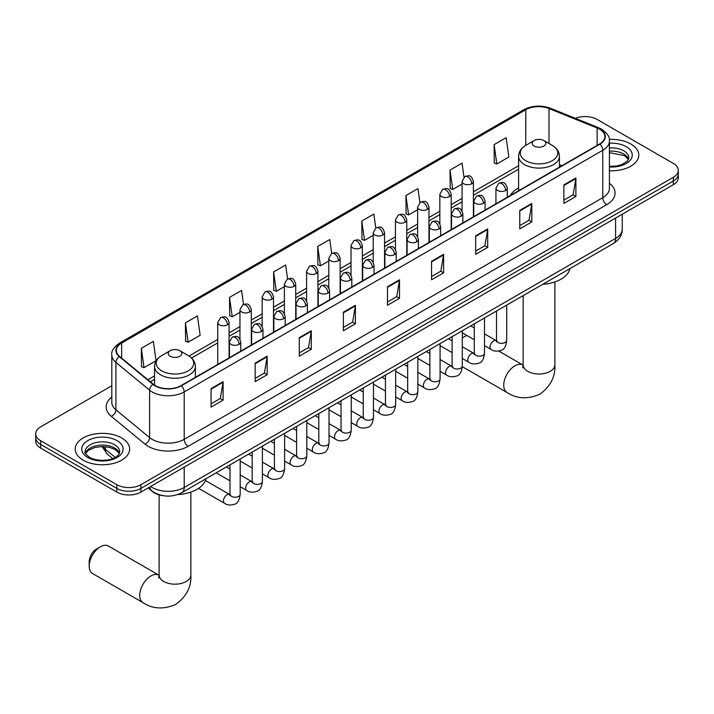<?xml version="1.0" encoding="UTF-8"?>
<svg xmlns="http://www.w3.org/2000/svg" width="714" height="714" viewBox="0 0 714 714"><rect width="100%" height="100%" fill="white"/><g stroke="black" fill="none" stroke-linecap="round" stroke-linejoin="round"><path stroke-width="1.07" d="M518.605 187.96A30.05 17.35 0 0 0 510.349 195.484M163.399 495.73A17.011 9.817 180 0 1 152.644 491.714L148.084 487.965M111.812 385.765L40.68 426.829A17.011 9.817 0 0 0 35.7 433.773L35.7 441.181A17.011 9.817 0 0 0 40.68 448.124L116.855 492.107A17.011 9.817 0 0 0 140.908 492.107L673.32 184.721A17.011 9.817 0 0 0 678.3 177.777L678.3 174.073A17.011 9.817 0 0 1 673.32 181.017A17.011 9.817 0 0 0 678.3 174.073L678.3 170.369A17.011 9.817 0 0 0 673.32 163.426L597.145 119.452A17.011 9.817 0 0 0 575.395 118.337M35.7 433.773A17.011 9.817 0 0 0 40.68 440.725L116.855 484.699A17.011 9.817 0 0 0 140.908 484.699L140.908 488.403L673.32 181.017L140.908 488.403A17.011 9.817 0 0 1 116.855 488.403A17.011 9.817 0 0 0 140.908 488.403L140.908 492.107M40.68 440.725L40.68 444.42L116.855 488.403L40.68 444.42A17.011 9.817 0 0 1 35.7 437.477A17.011 9.817 0 0 0 40.68 444.42L40.68 448.124M630.819 143.987A27.212 15.708 0 0 0 609.292 139.435A27.212 15.708 0 0 1 630.819 143.987A27.212 15.708 0 0 1 638.789 155.099A27.212 15.708 0 0 0 630.819 143.987M121.666 437.941A27.212 15.708 0 0 0 92.008 434.54A27.212 15.708 0 0 0 75.211 449.052A27.212 15.708 0 0 0 83.181 460.164A27.212 15.708 0 0 0 112.839 463.573A27.212 15.708 0 0 0 129.636 449.052A27.212 15.708 0 0 0 121.666 437.941A27.212 15.708 0 0 0 92.008 434.54A27.212 15.708 0 0 0 75.211 449.052A27.212 15.708 0 0 0 83.181 460.164A27.212 15.708 0 0 0 112.839 463.573A27.212 15.708 0 0 0 129.636 449.052A27.212 15.708 0 0 0 121.666 437.941M599.555 129.172A18.145 10.478 180 0 1 604.865 136.579A18.145 10.478 180 0 1 599.555 143.987L180.999 385.631A18.145 10.478 180 0 1 153.314 384.23L119.631 356.464A18.145 10.478 180 0 1 116.346 350.449A18.145 10.478 180 0 1 121.657 343.05L525.79 109.724A18.145 10.478 180 0 1 549.021 108.555L597.127 127.993A18.145 10.478 180 0 1 599.555 129.172M599.867 128.984A18.6 10.737 0 0 0 597.386 127.779L549.289 108.341A18.6 10.737 0 0 0 525.468 109.537L121.335 342.863A18.6 10.737 0 0 0 119.256 356.607L152.939 384.382A18.6 10.737 0 0 0 181.32 385.819L599.867 144.166A18.6 10.737 0 0 0 599.867 128.984M211.067 388.594L211.067 407.114L223.098 400.17L223.098 381.651L211.067 388.594M211.067 403.829L220.331 398.483L223.045 382.267A4.534 2.615 -120 0 0 223.098 381.651M220.251 398.528L223.098 400.17M255.166 363.131L255.166 381.651L267.197 374.707L267.197 356.188L255.166 363.131M255.166 378.366L264.43 373.02L267.143 356.804A4.534 2.615 -120 0 0 267.197 356.188M264.35 373.065L267.197 374.707M299.273 337.677L299.273 356.188L311.295 349.244L311.295 330.734L299.273 337.677M299.273 352.903L308.528 347.557L311.25 331.341A4.534 2.615 -120 0 0 311.295 330.734M308.448 347.602L311.295 349.244M343.372 312.214L343.372 330.734L355.393 323.79L355.393 305.271L343.372 312.214M343.372 327.44L352.636 322.094L355.349 305.887A4.534 2.615 -120 0 0 355.393 305.271M352.555 322.139L355.393 323.79M563.873 184.908L563.873 203.428L575.895 196.484L575.895 177.964L563.873 184.908M563.873 200.143L573.137 194.788L575.85 178.58A4.534 2.615 -120 0 0 575.895 177.964M573.047 194.842L575.895 196.484M519.765 210.371L519.765 228.882L531.796 221.938L531.796 203.428L519.765 210.371M519.765 225.597L529.029 220.251L531.751 204.043A4.534 2.615 -120 0 0 531.796 203.428M528.949 220.296L531.796 221.938M475.667 235.825L475.667 254.345L487.698 247.401L487.698 228.882L475.667 235.825M475.667 251.06L484.931 245.714L487.644 229.497A4.534 2.615 -120 0 0 487.698 228.882M484.851 245.759L487.698 247.401M431.568 261.288L431.568 279.808L443.599 272.864L443.599 254.345L431.568 261.288M431.568 276.523L440.833 271.177L443.546 254.96A4.534 2.615 -120 0 0 443.599 254.345M440.752 271.222L443.599 272.864M387.47 286.751L387.47 305.271L399.501 298.327L399.501 279.808L387.47 286.751M387.47 301.986L396.734 296.631L399.447 280.423A4.534 2.615 -120 0 0 399.501 279.808M396.654 296.685L399.501 298.327M609.399 170.753A27.212 15.708 0 0 0 638.789 155.099A27.212 15.708 0 0 1 609.399 170.753M140.908 484.699L673.32 177.313A17.011 9.817 0 0 0 678.3 170.369M243.501 304.414L241.537 290.455L229.506 297.399L229.703 315.802M185.408 322.862L188.121 342.211L200.152 335.268L197.439 315.918L185.408 322.862L185.604 341.265M141.31 348.325L144.023 367.665L156.054 360.722L153.34 341.381L141.31 348.325L141.506 366.728M375.787 227.98L373.841 214.075L361.811 221.019L362.007 239.422M419.894 202.553L417.94 188.612L405.909 195.556L406.105 213.959M464.002 177.161L462.038 163.149L450.007 170.093L450.204 188.496M494.115 144.63L496.828 163.979L508.85 157.035L506.137 137.686L494.115 144.63L494.302 163.042M287.59 278.906L285.636 264.992L273.614 271.936L273.801 290.339M331.689 253.434L329.734 239.529L317.712 246.473L317.909 264.885M317.712 246.473L320.425 265.822L328.797 260.994M320.425 265.822L317.712 264.814M361.811 221.019L364.524 240.368L373.217 235.343M364.524 240.368L361.811 239.351M405.909 195.556L408.622 214.905L417.636 209.702M408.622 214.905L405.909 213.888M450.007 170.093L452.73 189.442L462.065 184.051M452.73 189.442L450.007 188.425M496.828 163.979L494.115 162.962M273.614 271.936L276.327 291.285L284.377 286.635M276.327 291.285L273.614 290.268M229.506 297.399L232.228 316.748L239.958 312.286M232.228 316.748L229.506 315.731M188.121 342.211L185.408 341.194M144.023 367.665L141.31 366.657M466.911 335.5A15.878 9.166 120 0 0 464.448 336.615L462.288 337.856L464.448 336.615A15.878 9.166 120 0 0 462.288 338.097M518.605 190.718L518.605 156.321A20.411 11.781 0 0 0 524.585 164.648A20.411 11.781 0 0 0 546.826 167.201A20.411 11.781 0 0 0 559.428 156.321C559.276 151.779 556.893 148.128 552.27 145.388L543.827 140.515A6.801 3.927 0 0 0 534.206 140.515A6.801 3.927 0 0 0 534.206 146.067A6.801 3.927 0 0 0 543.827 146.067A6.801 3.927 0 0 0 543.827 140.515L552.27 145.388A18.751 10.826 0 0 1 552.27 160.704A18.751 10.826 0 0 1 525.754 160.704A18.751 10.826 0 0 1 525.754 145.388L525.79 109.724M542.765 284.306A31.184 18.002 0 0 0 569.968 268.598M89.196 566.22L89.196 561.597A10.201 5.89 -60 0 1 96.408 549.093L100.415 546.781A15.878 9.166 120 0 0 89.196 566.22A15.878 9.166 120 0 0 92.481 573.494L142.996 602.652A15.878 9.166 -60 0 1 140.56 589.934A15.878 9.166 -60 0 1 150.931 575.948A15.878 9.166 -60 0 1 158.874 575.163L159.106 575.297M170.173 356.232A6.801 3.927 0 0 0 179.794 356.232A6.801 3.927 0 0 0 179.794 350.681L188.246 355.554A18.751 10.826 0 0 1 188.246 370.869A18.751 10.826 0 0 1 161.73 370.869A18.751 10.826 0 0 1 161.73 355.554C157.107 358.303 154.724 361.944 154.572 366.487A20.411 11.781 0 0 0 160.552 374.823A20.411 11.781 0 0 0 182.802 377.376A20.411 11.781 0 0 0 195.395 366.487C195.243 361.944 192.86 358.303 188.246 355.554L179.794 350.681A6.801 3.927 0 0 0 170.173 350.681A6.801 3.927 0 0 0 170.173 356.232M177.768 494.534A31.184 18.002 0 0 0 205.944 478.764M158.874 575.163L108.358 545.996A15.878 9.166 120 0 0 100.415 546.781L96.408 549.093M150.609 486.502A22.678 13.093 0 0 0 152.136 487.475A22.678 13.093 0 0 0 184.212 487.475L615.584 238.422A22.678 13.093 0 0 0 622.233 229.167C622.394 234.79 619.395 239.609 613.237 243.617L181.856 492.669A11.344 6.551 60 0 0 184.212 487.475L184.212 467.108M615.584 218.056L615.584 238.422A11.344 6.551 60 0 1 613.237 243.617M149.69 487.037A11.344 7.586 129.5 0 0 151.671 490.723L148.226 487.885M673.32 184.721L673.32 177.313M116.855 492.107L116.855 484.699M102.825 446.536A22.678 13.093 0 0 0 105.342 449.24L105.342 446.669M112.696 458.584L107.421 454.238A11.344 7.586 129.5 0 1 105.342 449.24L115.231 457.397M609.399 183.239A28.346 16.368 180 0 1 606.766 204.632L188.219 446.277A5.667 3.275 60 0 1 184.212 439.333L602.759 197.689A22.678 13.093 0 0 0 609.399 188.425L609.399 141.024A22.678 13.093 180 0 1 602.759 150.279A5.667 3.275 -120 0 0 599.867 144.166M188.219 446.277A28.346 16.368 180 0 1 148.128 446.277A28.346 16.368 180 0 1 144.951 444.09L111.268 416.316A28.346 16.368 180 0 1 111.812 397.109M152.136 439.333A22.678 13.093 0 0 0 184.212 439.333L184.212 391.924A22.678 13.093 180 0 1 149.592 390.183L115.909 362.409A22.678 13.093 180 0 1 111.812 354.894L111.812 402.303A22.678 13.093 0 0 0 115.909 409.809L149.592 437.584A22.678 13.093 0 0 0 152.136 439.333M609.399 141.024C610.158 137.481 607.552 133.527 601.581 129.172L598.6 127.717A5.667 2.66 112 0 0 597.386 127.779M598.6 127.717L550.503 108.278C541.105 104.949 532.189 105.431 523.755 109.724A5.667 3.275 60 0 1 525.468 109.537M121.335 342.863A5.667 3.275 -120 0 0 119.631 343.041C113.74 347.272 111.134 351.226 111.812 354.894M119.256 356.607A5.667 3.793 129.5 0 0 115.909 362.409L115.909 409.809A5.667 3.793 -50.5 0 1 111.268 416.316M550.503 108.278A5.667 2.66 112 0 0 549.289 108.341M152.939 384.382A5.667 3.793 129.5 0 0 149.592 390.183L149.592 437.584A5.667 3.793 -50.5 0 1 144.951 444.09M181.32 385.819A5.667 3.275 60 0 1 184.212 391.924L602.759 150.279L602.759 197.689A5.667 3.275 60 0 0 606.766 204.632M121.657 343.05L121.657 358.133M597.127 127.993L597.127 145.379M549.021 108.555L549.021 143.514M562.016 165.657L559.428 164.604M518.605 165.719L473.4 191.816M462.065 198.367L451.194 204.641M439.851 211.192L428.98 217.467M417.636 224.009L406.766 230.292M395.431 236.834L384.56 243.108M373.217 249.659L362.346 255.933M351.011 262.484L340.141 268.759M328.797 275.301L317.926 281.584M306.592 288.126L295.721 294.4M284.377 300.951L273.507 307.225M262.172 313.776L251.301 320.05M239.958 326.593L229.087 332.876M217.743 339.418L188.996 356.018M154.572 375.894L147.878 379.759M387.47 287.34L399.447 280.423M431.568 261.877L443.546 254.96M475.667 236.414L487.644 229.497M519.765 210.951L531.751 204.043M563.873 185.497L575.85 178.58M343.372 312.803L355.349 305.887M299.273 338.257L311.25 331.341M255.166 363.721L267.143 356.804M211.067 389.184L223.045 382.267M628.57 159.302A17.279 9.978 0 0 0 623.795 154.054A17.279 9.978 0 0 0 609.399 151.216M609.399 166.335L616.86 165.969L621.555 164.738L627.445 161.061L628.856 157.874A17.279 9.978 0 0 0 623.795 150.815A17.279 9.978 0 0 0 609.399 147.977M609.399 166.969A20.679 11.942 0 0 0 630.239 160.239A20.679 11.942 0 0 0 626.205 146.656A20.679 11.942 0 0 0 609.399 143.219M554.885 281.923L554.885 364.854A15.878 9.166 180 0 1 550.235 371.334A15.878 9.166 180 0 1 527.789 371.334A15.878 9.166 180 0 1 523.139 364.854L522.71 367.897M554.885 364.854C555.572 376.51 550.583 386.283 539.909 394.173C527.744 399.474 516.775 398.912 507.02 392.486A15.878 9.166 -60 0 1 504.584 379.768A15.878 9.166 -60 0 1 514.955 365.773A15.878 9.166 -60 0 1 522.898 364.988L523.139 365.122M190.861 492.098L190.861 575.02A15.878 9.166 180 0 1 186.211 581.499A15.878 9.166 180 0 1 163.765 581.499A15.878 9.166 180 0 1 159.115 575.02L158.686 578.063M119.416 453.256A17.279 9.978 0 0 0 114.642 448.017A17.279 9.978 0 0 0 97.291 445.545A17.279 9.978 0 0 0 85.43 453.256M114.642 444.777A17.279 9.978 0 0 0 95.81 442.618A17.279 9.978 0 0 0 85.145 451.828C84.234 452.364 85.689 454.202 89.5 457.326C98.38 462.52 118.14 461.074 119.702 451.828A17.279 9.978 0 0 0 114.642 444.777M87.795 457.495A20.679 11.942 0 0 0 117.051 457.495A20.679 11.942 0 0 0 117.051 440.609A20.679 11.942 0 0 0 87.795 440.609A20.679 11.942 0 0 0 87.795 457.495M505.619 190.486A5.667 3.275 0 0 0 507.279 188.175C504.976 180.901 502.736 182.347 498.774 183.257A5.667 3.275 60 0 1 501.612 183.543A5.667 3.275 -120 0 1 505.619 190.486A5.667 3.275 0 0 1 497.596 190.486A5.667 3.275 0 0 1 495.935 188.175L498.774 183.257M484.503 345.656L491.036 349.432A5.105 2.945 -60 0 1 490.259 345.344A5.105 2.945 -60 0 1 493.588 340.846A5.105 2.945 -60 0 1 493.82 340.721A5.105 2.945 -60 0 1 496.141 340.596L484.503 333.875M496.801 341.105L496.346 341.488L496.507 340.382A5.105 2.945 -0 0 0 497.997 342.47A5.105 2.945 -0 0 0 504.985 342.595A5.105 2.945 -0 0 0 506.708 340.382C506.012 346.308 504.173 349.619 501.21 350.315C496.944 351.609 493.552 351.315 491.036 349.432M483.405 203.311A5.667 3.275 0 0 0 485.065 200.991C482.771 193.717 480.531 195.172 476.559 196.082A5.667 3.275 60 0 1 479.397 196.368A5.667 3.275 -120 0 1 483.405 203.311A5.667 3.275 0 0 1 475.39 203.311A5.667 3.275 0 0 1 473.73 200.991L476.559 196.082M462.288 358.482L468.83 362.257A5.105 2.945 -60 0 1 468.045 358.169A5.105 2.945 -60 0 1 471.383 353.671A5.105 2.945 -60 0 1 471.606 353.546A5.105 2.945 -60 0 1 473.935 353.421L462.288 346.692M474.587 353.93L474.132 354.305L474.292 353.207A5.105 2.945 -0 0 0 475.792 355.286A5.105 2.945 -0 0 0 482.771 355.42A5.105 2.945 -0 0 0 484.503 353.207C483.797 359.133 481.968 362.444 478.996 363.131C474.73 364.435 471.338 364.14 468.83 362.257M461.199 216.128A5.667 3.275 0 0 0 462.859 213.816C460.557 206.542 458.317 207.997 454.354 208.907A5.667 3.275 60 0 1 457.183 209.184A5.667 3.275 -120 0 1 461.199 216.128A5.667 3.275 0 0 1 453.176 216.128A5.667 3.275 0 0 1 451.516 213.816L454.354 208.907M440.083 371.307L446.616 375.082A5.105 2.945 -60 0 1 445.839 370.985A5.105 2.945 -60 0 1 449.168 366.496A5.105 2.945 -60 0 1 449.392 366.371A5.105 2.945 -60 0 1 451.721 366.237L440.083 359.517M452.381 366.755L451.917 367.13L452.087 366.032A5.105 2.945 -0 0 0 453.577 368.112A5.105 2.945 -0 0 0 460.566 368.237A5.105 2.945 -0 0 0 462.288 366.032C461.592 371.958 459.754 375.261 456.781 375.957C452.524 377.26 449.133 376.965 446.616 375.082M438.985 228.953A5.667 3.275 0 0 0 440.645 226.641C438.342 219.368 436.111 220.813 432.14 221.733A5.667 3.275 60 0 1 434.978 222.009A5.667 3.275 -120 0 1 438.985 228.953A5.667 3.275 0 0 1 430.97 228.953A5.667 3.275 0 0 1 429.31 226.641L432.14 221.733M417.868 384.123L424.411 387.898A5.105 2.945 -60 0 1 423.625 383.811A5.105 2.945 -60 0 1 426.963 379.312A5.105 2.945 -60 0 1 427.186 379.196A5.105 2.945 -60 0 1 429.507 379.063L417.868 372.342M430.167 379.58L429.712 379.955L429.873 378.848A5.105 2.945 -0 0 0 431.372 380.937A5.105 2.945 -0 0 0 438.351 381.062A5.105 2.945 -0 0 0 440.083 378.848C439.378 384.775 437.548 388.086 434.576 388.782C430.31 390.076 426.918 389.782 424.411 387.898M416.78 241.778A5.667 3.275 0 0 0 418.44 239.467C416.137 232.193 413.897 233.639 409.934 234.549A5.667 3.275 60 0 1 412.763 234.835A5.667 3.275 -120 0 1 416.78 241.778A5.667 3.275 0 0 1 408.756 241.778A5.667 3.275 0 0 1 407.096 239.467L409.934 234.549M395.663 396.948L402.196 400.724A5.105 2.945 -60 0 1 401.411 396.636A5.105 2.945 -60 0 1 404.749 392.138A5.105 2.945 -60 0 1 404.972 392.013A5.105 2.945 -60 0 1 407.301 391.888L395.663 385.167M407.953 392.397L407.498 392.78L407.667 391.674A5.105 2.945 -0 0 0 409.158 393.762A5.105 2.945 -0 0 0 416.137 393.887A5.105 2.945 -0 0 0 417.868 391.674C417.172 397.6 415.334 400.911 412.362 401.607C408.096 402.901 404.713 402.607 402.196 400.724M394.565 254.603A5.667 3.275 0 0 0 396.225 252.283C393.923 245.018 391.691 246.464 387.72 247.374A5.667 3.275 60 0 1 390.558 247.66A5.667 3.275 -120 0 1 394.565 254.603A5.667 3.275 0 0 1 386.551 254.603A5.667 3.275 0 0 1 384.891 252.283L387.72 247.374M373.449 409.774L379.991 413.549A5.105 2.945 -60 0 1 379.205 409.461A5.105 2.945 -60 0 1 382.534 404.963A5.105 2.945 -60 0 1 382.766 404.838A5.105 2.945 -60 0 1 385.087 404.713L373.449 397.993M385.747 405.222L385.292 405.597L385.453 404.499A5.105 2.945 -0 0 0 386.952 406.578A5.105 2.945 -0 0 0 393.932 406.712A5.105 2.945 -0 0 0 395.663 404.499C394.958 410.425 393.128 413.736 390.156 414.423C385.89 415.726 382.499 415.432 379.991 413.549M372.351 267.42A5.667 3.275 0 0 0 374.011 265.108C371.717 257.834 369.477 259.289 365.514 260.199A5.667 3.275 60 0 1 368.344 260.476A5.667 3.275 -120 0 1 372.351 267.42A5.667 3.275 0 0 1 364.336 267.42A5.667 3.275 0 0 1 362.676 265.108L365.514 260.199M351.234 422.599L357.776 426.374A5.105 2.945 -60 0 1 356.991 422.277A5.105 2.945 -60 0 1 360.329 417.788A5.105 2.945 -60 0 1 360.552 417.663A5.105 2.945 -60 0 1 362.882 417.529L351.234 410.809M363.533 418.047L363.078 418.422L363.239 417.324A5.105 2.945 -0 0 0 364.738 419.404A5.105 2.945 -0 0 0 371.717 419.529A5.105 2.945 -0 0 0 373.449 417.324C372.753 423.25 370.914 426.553 367.942 427.249C363.676 428.552 360.293 428.257 357.776 426.374M350.146 280.245A5.667 3.275 0 0 0 351.806 277.933C349.503 270.66 347.272 272.105 343.3 273.025A5.667 3.275 60 0 1 346.138 273.301A5.667 3.275 -120 0 1 350.146 280.245A5.667 3.275 0 0 1 342.122 280.245A5.667 3.275 0 0 1 340.462 277.933L343.3 273.025M329.029 435.415L335.562 439.19A5.105 2.945 -60 0 1 334.786 435.103A5.105 2.945 -60 0 1 338.115 430.604A5.105 2.945 -60 0 1 338.347 430.488A5.105 2.945 -60 0 1 340.667 430.355L329.029 423.634M341.328 430.872L340.873 431.247L341.033 430.14A5.105 2.945 -0 0 0 342.524 432.229A5.105 2.945 -0 0 0 349.512 432.354A5.105 2.945 -0 0 0 351.234 430.14C350.538 436.067 348.7 439.378 345.737 440.074C341.471 441.368 338.079 441.073 335.562 439.19M327.931 293.07A5.667 3.275 0 0 0 329.591 290.759C327.298 283.485 325.057 284.931 321.086 285.841A5.667 3.275 60 0 1 323.924 286.127A5.667 3.275 -120 0 1 327.931 293.07A5.667 3.275 0 0 1 319.917 293.07A5.667 3.275 0 0 1 318.257 290.759L321.086 285.841M306.815 448.24L313.357 452.016A5.105 2.945 -60 0 1 312.571 447.928A5.105 2.945 -60 0 1 315.909 443.43A5.105 2.945 -60 0 1 316.132 443.305A5.105 2.945 -60 0 1 318.462 443.18L306.815 436.459M319.113 443.689L318.658 444.072L318.819 442.966A5.105 2.945 -0 0 0 320.318 445.054A5.105 2.945 -0 0 0 327.298 445.179A5.105 2.945 -0 0 0 329.029 442.966C328.324 448.892 326.494 452.203 323.522 452.899C319.256 454.193 315.874 453.899 313.357 452.016M305.726 305.895A5.667 3.275 0 0 0 307.386 303.575C305.083 296.31 302.843 297.756 298.88 298.666A5.667 3.275 60 0 1 301.719 298.952A5.667 3.275 -120 0 1 305.726 305.895A5.667 3.275 0 0 1 297.702 305.895A5.667 3.275 0 0 1 296.042 303.575L298.88 298.666M284.609 461.065L291.142 464.841A5.105 2.945 -60 0 1 290.366 460.753A5.105 2.945 -60 0 1 293.695 456.255A5.105 2.945 -60 0 1 293.927 456.13A5.105 2.945 -60 0 1 296.248 456.005L284.609 449.284M296.908 456.514L296.444 456.889L296.613 455.791A5.105 2.945 -0 0 0 298.104 457.87A5.105 2.945 -0 0 0 305.092 458.004A5.105 2.945 -0 0 0 306.815 455.791C306.119 461.717 304.28 465.028 301.308 465.724C297.051 467.018 293.659 466.724 291.142 464.841M283.512 318.712A5.667 3.275 0 0 0 285.172 316.4C282.869 309.126 280.638 310.581 276.666 311.491A5.667 3.275 60 0 1 279.504 311.768A5.667 3.275 -120 0 1 283.512 318.712A5.667 3.275 0 0 1 275.497 318.712A5.667 3.275 0 0 1 273.837 316.4L276.666 311.491M262.395 473.891L268.937 477.666A5.105 2.945 -60 0 1 268.152 473.569A5.105 2.945 -60 0 1 271.49 469.08A5.105 2.945 -60 0 1 271.713 468.955A5.105 2.945 -60 0 1 274.033 468.821L262.395 462.101M274.694 469.339L274.238 469.714L274.399 468.616A5.105 2.945 -0 0 0 275.899 470.696A5.105 2.945 -0 0 0 282.878 470.821A5.105 2.945 -0 0 0 284.609 468.616C283.904 474.542 282.075 477.853 279.103 478.541C274.836 479.844 271.445 479.549 268.937 477.666M261.306 331.537A5.667 3.275 0 0 0 262.966 329.225C260.664 321.952 258.423 323.397 254.461 324.317A5.667 3.275 60 0 1 257.29 324.593A5.667 3.275 -120 0 1 261.306 331.537A5.667 3.275 0 0 1 253.283 331.537A5.667 3.275 0 0 1 251.623 329.225L254.461 324.317M240.19 486.707L246.723 490.482A5.105 2.945 -60 0 1 245.946 486.395A5.105 2.945 -60 0 1 249.275 481.896A5.105 2.945 -60 0 1 249.498 481.78A5.105 2.945 -60 0 1 251.828 481.647L240.19 474.926M252.479 482.164L252.024 482.539L252.194 481.441A5.105 2.945 -0 0 0 253.684 483.521A5.105 2.945 -0 0 0 260.672 483.646A5.105 2.945 -0 0 0 262.395 481.441C261.699 487.359 259.86 490.67 256.888 491.366C252.631 492.66 249.24 492.365 246.723 490.482M239.092 344.362A5.667 3.275 0 0 0 240.752 342.051C238.449 334.777 236.218 336.223 232.246 337.142A5.667 3.275 60 0 1 235.084 337.419A5.667 3.275 -120 0 1 239.092 344.362A5.667 3.275 0 0 1 231.077 344.362A5.667 3.275 0 0 1 229.417 342.051L232.246 337.142M198.608 488.349L224.517 503.308A5.105 2.945 -60 0 1 223.732 499.22A5.105 2.945 -60 0 1 227.061 494.722A5.105 2.945 -60 0 1 227.293 494.597A5.105 2.945 -60 0 1 229.613 494.472L205.427 480.504M230.274 494.981L229.819 495.364L229.979 494.258A5.105 2.945 -0 0 0 231.479 496.346A5.105 2.945 -0 0 0 238.458 496.471A5.105 2.945 -0 0 0 240.19 494.258C239.485 500.184 237.655 503.495 234.683 504.191C230.417 505.485 227.025 505.191 224.517 503.308M471.74 183.748A5.667 3.275 0 0 0 473.4 181.436C471.097 174.162 468.866 175.608 464.894 176.528A5.667 3.275 60 0 1 467.732 176.804A5.667 3.275 -120 0 1 471.74 183.748A5.667 3.275 0 0 1 463.725 183.748A5.667 3.275 0 0 1 462.065 181.436L464.894 176.528M449.534 196.573A5.667 3.275 0 0 0 451.194 194.262C448.892 186.988 446.652 188.434 442.689 189.344A5.667 3.275 60 0 1 445.518 189.629A5.667 3.275 -120 0 1 449.534 196.573A5.667 3.275 0 0 1 441.511 196.573A5.667 3.275 0 0 1 439.851 194.262L442.689 189.344M427.32 209.398A5.667 3.275 0 0 0 428.98 207.078C426.677 199.813 424.446 201.259 420.475 202.169A5.667 3.275 60 0 1 423.313 202.455A5.667 3.275 -120 0 1 427.32 209.398A5.667 3.275 0 0 1 419.305 209.398A5.667 3.275 0 0 1 417.636 207.078L420.475 202.169M405.106 222.215A5.667 3.275 0 0 0 406.766 219.903C404.472 212.629 402.232 214.084 398.269 214.994A5.667 3.275 60 0 1 401.098 215.271A5.667 3.275 -120 0 1 405.106 222.215A5.667 3.275 0 0 1 397.091 222.215A5.667 3.275 0 0 1 395.431 219.903L398.269 214.994M382.9 235.04A5.667 3.275 0 0 0 384.56 232.728C382.258 225.454 380.026 226.9 376.055 227.82A5.667 3.275 60 0 1 378.893 228.096A5.667 3.275 -120 0 1 382.9 235.04A5.667 3.275 0 0 1 374.877 235.04A5.667 3.275 0 0 1 373.217 232.728L376.055 227.82M360.686 247.865A5.667 3.275 0 0 0 362.346 245.554C360.052 238.28 357.812 239.726 353.841 240.645A5.667 3.275 60 0 1 356.679 240.921A5.667 3.275 -120 0 1 360.686 247.865A5.667 3.275 0 0 1 352.671 247.865A5.667 3.275 0 0 1 351.011 245.554L353.841 240.645M338.481 260.69A5.667 3.275 0 0 0 340.141 258.37C337.838 251.105 335.598 252.551 331.635 253.461A5.667 3.275 60 0 1 334.473 253.747A5.667 3.275 -120 0 1 338.481 260.69A5.667 3.275 0 0 1 330.457 260.69A5.667 3.275 0 0 1 328.797 258.37L331.635 253.461M316.266 273.516A5.667 3.275 0 0 0 317.926 271.195C315.624 263.921 313.392 265.376 309.421 266.286A5.667 3.275 60 0 1 312.259 266.563A5.667 3.275 -120 0 1 316.266 273.516A5.667 3.275 0 0 1 308.252 273.516A5.667 3.275 0 0 1 306.592 271.195L309.421 266.286M294.061 286.332A5.667 3.275 0 0 0 295.721 284.02C293.418 276.746 291.178 278.192 287.215 279.112A5.667 3.275 60 0 1 290.045 279.388A5.667 3.275 -120 0 1 294.061 286.332A5.667 3.275 0 0 1 286.037 286.332A5.667 3.275 0 0 1 284.377 284.02L287.215 279.112M271.847 299.157A5.667 3.275 0 0 0 273.507 296.846C271.204 289.572 268.973 291.017 265.001 291.937A5.667 3.275 60 0 1 267.839 292.213A5.667 3.275 -120 0 1 271.847 299.157A5.667 3.275 0 0 1 263.832 299.157A5.667 3.275 0 0 1 262.172 296.846L265.001 291.937M249.632 311.982A5.667 3.275 0 0 0 251.301 309.662C248.999 302.397 246.758 303.843 242.796 304.753A5.667 3.275 60 0 1 245.625 305.039A5.667 3.275 -120 0 1 249.632 311.982A5.667 3.275 0 0 1 241.618 311.982A5.667 3.275 0 0 1 239.958 309.662L242.796 304.753M227.427 324.808A5.667 3.275 0 0 0 229.087 322.487C226.784 315.213 224.553 316.668 220.581 317.578A5.667 3.275 60 0 1 223.42 317.864A5.667 3.275 -120 0 1 227.427 324.808A5.667 3.275 0 0 1 219.403 324.808A5.667 3.275 0 0 1 217.743 322.487L220.581 317.578M181.856 492.669C172.734 497.256 163.613 497.256 154.483 492.669L151.671 490.723M622.233 229.167L622.233 214.218M107.421 454.238L102.022 446.536M523.755 109.724L119.631 343.041M518.605 169.173L473.4 195.27M462.065 201.821L451.194 208.095M439.851 214.637L428.98 220.921M417.636 227.463L406.766 233.737M395.431 240.288L384.56 246.562M373.217 253.113L362.346 259.387M351.011 265.929L340.141 272.212M328.797 278.755L317.926 285.029M306.592 291.58L295.721 297.854M284.377 304.405L273.507 310.679M262.172 317.221L251.301 323.504M239.958 330.046L229.087 336.321M217.743 342.872L191.539 358M154.572 379.339L150.342 381.785M628.49 159.49L624.5 155.616L609.399 152.644M507.02 392.486L462.279 366.657M559.428 167.147L559.428 156.321M518.605 156.321C518.757 151.779 521.14 148.128 525.754 145.388L534.206 140.515M522.898 364.988L498.791 351.074M523.139 295.632L523.139 364.854M190.861 575.02C191.548 586.676 186.55 596.449 175.876 604.339C163.711 609.64 152.751 609.078 142.996 602.652M195.395 377.322L195.395 366.487M154.572 385.158L154.572 366.487M170.173 350.681L161.73 355.554M159.115 494.909L159.115 575.02M119.336 453.452L115.347 449.57L109.269 447.285L102.405 446.536L95.096 447.401L88.268 450.364L85.51 453.452M497.176 341.006L496.141 340.596M506.708 305.119L506.708 340.382M507.279 197.26L507.279 188.175M474.292 339.766L462.288 332.831M496.507 311.009L496.507 340.382M495.935 203.802L495.935 188.175M474.292 327.985L470.704 325.905M474.971 353.823L473.935 353.421M484.503 317.944L484.503 353.207M485.065 210.077L485.065 200.991M452.087 352.591L440.083 345.656M474.292 323.835L474.292 353.207M473.73 216.628L473.73 200.991M452.087 340.801L448.49 338.731M452.756 366.648L451.721 366.237M462.288 330.76L462.288 366.032M462.859 222.902L462.859 213.816M429.873 365.407L417.868 358.482M452.087 336.651L452.087 366.032M451.516 229.453L451.516 213.816M429.873 353.626L426.285 351.556M430.542 379.473L429.507 379.063M440.083 343.586L440.083 378.848M440.645 235.727L440.645 226.641M407.667 378.233L395.663 371.307M429.873 349.476L429.873 378.848M429.31 242.269L429.31 226.641M407.667 366.452L404.07 364.372M408.337 392.298L407.301 391.888M417.868 356.411L417.868 391.674M418.44 248.552L418.44 239.467M385.453 391.058L373.449 384.123M407.667 362.301L407.667 391.674M407.096 255.094L407.096 239.467M385.453 379.277L381.856 377.197M386.122 405.115L385.087 404.713M395.663 369.236L395.663 404.499M396.225 261.369L396.225 252.283M363.239 403.883L351.234 396.948M385.453 375.127L385.453 404.499M384.891 267.92L384.891 252.283M363.239 392.093L359.651 390.022M363.917 417.94L362.882 417.529M373.449 382.052L373.449 417.324M374.011 274.194L374.011 265.108M341.033 416.699L329.029 409.774M363.239 387.943L363.239 417.324M362.676 280.745L362.676 265.108M341.033 404.918L337.436 402.848M341.703 430.765L340.667 430.355M351.234 394.878L351.234 430.14M351.806 287.019L351.806 277.933M318.819 429.525L306.815 422.599M341.033 400.768L341.033 430.14M340.462 293.57L340.462 277.933M318.819 417.744L315.231 415.664M319.497 443.59L318.462 443.18M329.029 407.703L329.029 442.966M329.591 299.844L329.591 290.759M296.613 442.35L284.609 435.415M318.819 413.593L318.819 442.966M318.257 306.386L318.257 290.759M296.613 430.569L293.017 428.489M297.283 456.407L296.248 456.005M306.815 420.528L306.815 455.791M307.386 312.661L307.386 303.575M274.399 455.175L262.395 448.24M296.613 426.419L296.613 455.791M296.042 319.212L296.042 303.575M274.399 443.385L270.811 441.314M275.077 469.232L274.033 468.821M284.609 433.344L284.609 468.616M285.172 325.486L285.172 316.4M252.194 467.991L240.19 461.065M274.399 439.244L274.399 468.616M273.837 332.037L273.837 316.4M252.194 456.21L248.597 454.14M252.863 482.057L251.828 481.647M262.395 446.17L262.395 481.441M262.966 338.311L262.966 329.225M229.979 480.817L216.181 472.855M252.194 452.06L252.194 481.441M251.623 344.862L251.623 329.225M229.979 469.036L226.392 466.956M230.649 494.882L229.613 494.472M240.19 458.995L240.19 494.258M240.752 351.136L240.752 342.051M229.979 464.885L229.979 494.258M229.417 357.678L229.417 342.051M473.4 216.815L473.4 181.436M462.065 210.925L462.065 181.436M451.194 229.64L451.194 194.262M439.851 223.741L439.851 194.262M428.98 242.465L428.98 207.078M417.636 236.566L417.636 207.078M406.766 255.282L406.766 219.903M395.431 249.391L395.431 219.903M384.56 268.107L384.56 232.728M373.217 262.216L373.217 232.728M362.346 280.932L362.346 245.554M351.011 275.033L351.011 245.554M340.141 293.757L340.141 258.37M328.797 287.858L328.797 258.37M317.926 306.574L317.926 271.195M306.592 300.683L306.592 271.195M295.721 319.399L295.721 284.02M284.377 313.508L284.377 284.02M273.507 332.224L273.507 296.846M262.172 326.325L262.172 296.846M251.301 345.049L251.301 309.662M239.958 339.15L239.958 309.662M229.087 357.866L229.087 322.487M217.743 364.417L217.743 322.487"/></g></svg>
